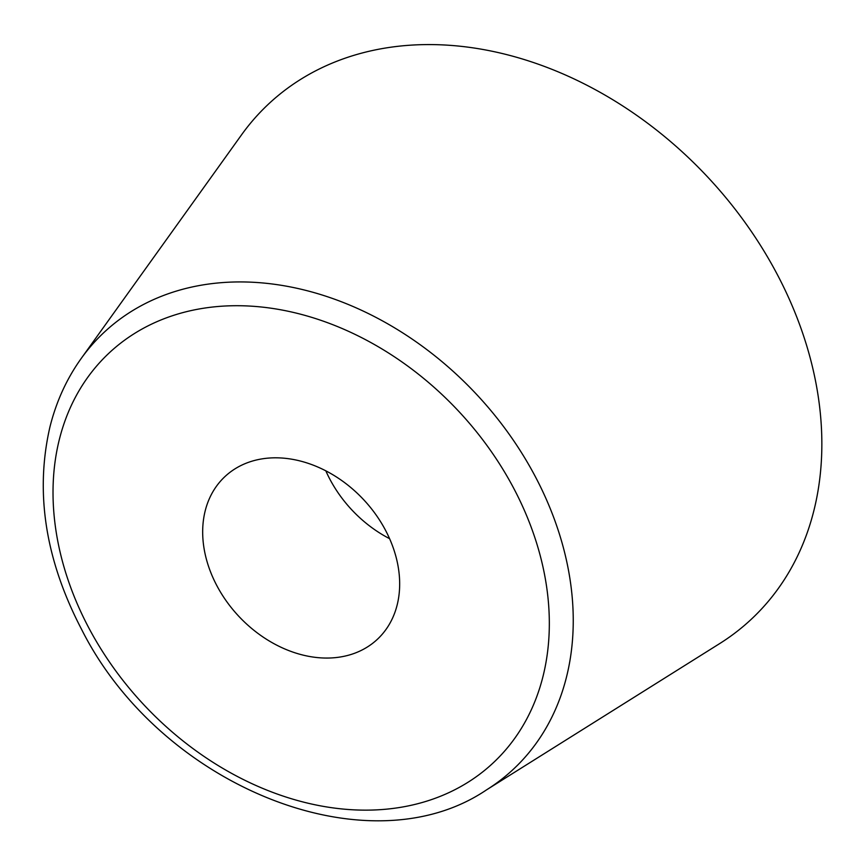 <?xml version="1.0" encoding="UTF-8"?>
<svg xmlns="http://www.w3.org/2000/svg" width="865" height="865" viewBox="0 0 865 865"><rect width="100%" height="100%" fill="white"/><g stroke="black" fill="none" stroke-linecap="round" stroke-linejoin="round"><path stroke-width="1.3" d="M486.627 789.81L719.702 643.571A353.017 270.475 -133.2 0 0 776.262 272.551A353.017 270.475 -133.2 0 0 241.476 134.929L81.159 358.543C66.67 378.838 56.257 401.641 49.943 426.942C34.838 492.553 45.391 560.033 81.591 629.385C159.884 785.398 367.484 870.547 486.627 789.81A299.312 229.322 -133.2 0 0 534.592 475.231A299.312 229.322 -133.2 0 0 81.159 358.543M217.072 586.07A111.477 85.408 -133.2 0 0 377.54 639.149A111.477 85.408 -133.2 0 0 385.271 529.802A111.477 85.408 -133.2 0 0 224.814 476.712A111.477 85.408 -133.2 0 0 217.072 586.07M325.835 470.863A111.477 85.408 -133.2 0 0 330.16 479.74A111.477 85.408 -133.2 0 0 389.596 538.679M513.064 487.049A280.876 215.201 -133.2 0 0 171.94 315.898A280.876 215.201 -133.2 0 0 89.29 628.812A280.876 215.201 -133.2 0 0 430.402 799.963A280.876 215.201 -133.2 0 0 513.064 487.049"/></g></svg>
